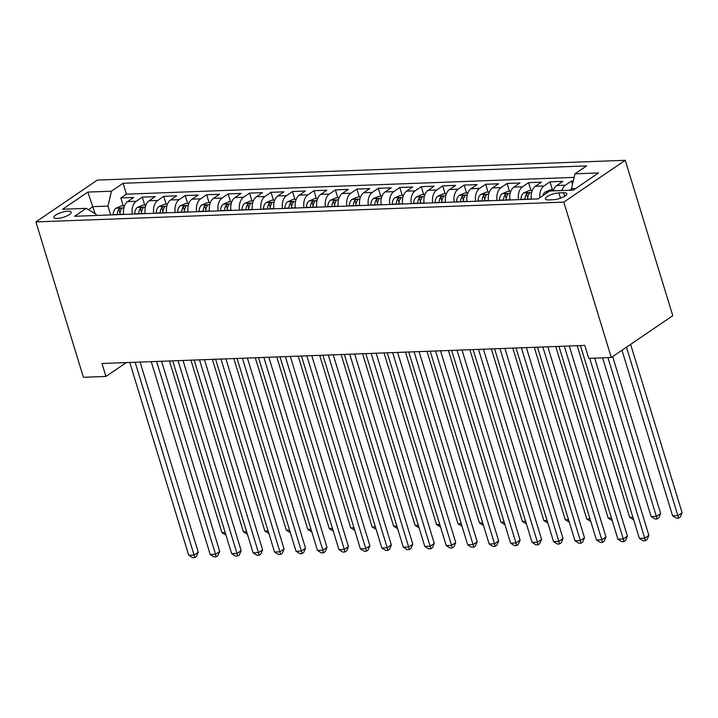 <?xml version="1.0" encoding="UTF-8"?>
<svg xmlns="http://www.w3.org/2000/svg" width="718" height="718" viewBox="0 0 718 718"><rect width="100%" height="100%" fill="white"/><g stroke="black" fill="none" stroke-linecap="round" stroke-linejoin="round"><path stroke-width="1.08" d="M57.225 218.434A9.047 2.594 -17 0 0 66.693 216.028A9.047 2.594 -17 0 0 71.19 212.169A9.047 2.594 -17 0 0 67.851 211.2A9.047 2.594 -17 0 0 58.373 213.605A9.047 2.594 -17 0 0 53.886 217.464A9.047 2.594 -17 0 0 57.225 218.434M625.252 160.293L97.361 180.074L35.9 221.907L563.792 202.117L625.252 160.293L672.766 315.678L611.296 357.51L563.792 202.117M573.287 180.99L571.474 181.053L572.488 184.382M553.282 190.871A11.308 7.351 -92.1 0 1 556.827 185.504L562.894 181.376L550.015 181.86L552.42 189.732M531.419 199.164A11.308 7.351 87.9 0 1 535.368 186.303L541.435 182.184L528.556 182.659L530.961 190.539M509.96 199.972A11.308 7.351 87.9 0 1 513.909 187.111L519.976 182.982L507.096 183.467L509.502 191.338M488.5 200.771A11.308 7.351 87.9 0 1 492.449 187.919L498.516 183.79L485.637 184.275L488.043 192.146M467.041 201.578A11.308 7.351 87.9 0 1 470.99 188.717L477.057 184.589L464.178 185.073L466.583 192.945M445.582 202.386A11.308 7.351 87.9 0 1 449.531 189.525L455.598 185.397L442.719 185.881L445.124 193.752M424.123 203.185A11.308 7.351 87.9 0 1 428.072 190.324L434.139 186.204L421.26 186.68L423.665 194.56M402.663 203.993A11.308 7.351 87.9 0 1 406.612 191.132L412.679 187.003L399.8 187.488L402.206 195.359M381.204 204.801A11.308 7.351 87.9 0 1 385.153 191.939L391.22 187.811L378.341 188.296L380.746 196.167M359.745 205.599A11.308 7.351 87.9 0 1 363.694 192.738L369.761 188.619L356.882 189.094L359.287 196.965M338.286 206.407A11.308 7.351 87.9 0 1 342.235 193.546L348.302 189.417L335.423 189.902L337.828 197.773M316.826 207.206A11.308 7.351 87.9 0 1 320.775 194.354L326.843 190.225L313.963 190.71L316.369 198.581M295.367 208.014A11.308 7.351 87.9 0 1 299.316 195.152L305.383 191.024L292.504 191.509L294.91 199.38M273.908 208.821A11.308 7.351 87.9 0 1 277.857 195.96L283.924 191.832L271.045 192.316L273.459 200.187M252.449 209.62A11.308 7.351 87.9 0 1 256.398 196.759L262.465 192.639L249.586 193.115L252 200.995M230.99 210.428A11.308 7.351 87.9 0 1 234.939 197.567L241.006 193.438L228.127 193.923L230.541 201.794M209.53 211.236A11.308 7.351 87.9 0 1 213.479 198.374L219.546 194.246L206.667 194.731L209.082 202.602M188.071 212.034A11.308 7.351 87.9 0 1 192.02 199.173L198.087 195.045L185.208 195.529L187.622 203.4M166.612 212.842A11.308 7.351 87.9 0 1 170.561 199.981L176.628 195.852L163.749 196.337L166.163 204.208M145.153 213.641A11.308 7.351 87.9 0 1 149.102 200.78L155.169 196.66L142.29 197.136L144.704 205.016M611.296 357.51L588.769 358.354L584.811 345.403L101.983 363.496L105.941 376.447L126.305 362.59M563.603 192.729L558.882 192.9A8.76 2.513 -17 0 0 549.701 195.233A8.76 2.513 -17 0 0 545.357 198.967A8.76 2.513 -17 0 0 548.579 199.909L553.309 199.739A8.76 2.513 -17 0 0 562.481 197.405A8.76 2.513 -17 0 0 566.834 193.672A8.76 2.513 -17 0 0 563.603 192.729L564.68 196.256M96.392 215.472L96.006 214.215L86.196 208.373L74.564 216.289L538.078 198.913L549.71 191.006L573.314 190.117L598.57 172.939L574.956 173.819L586.588 165.903L123.074 183.278L111.443 191.194L107.969 206.075L92.945 206.64L88.431 209.71M86.196 208.373L62.592 209.261L87.838 192.083L111.443 191.194M561.871 190.548A11.308 7.351 -92.1 0 1 565.407 185.181L571.474 181.053M574.131 177.373L126.404 194.156L120.83 197.944L123.245 205.815M123.693 214.449A11.308 7.351 87.9 0 1 127.642 201.587L133.71 197.459L120.83 197.944M132.274 214.126A11.308 7.351 -92.1 0 1 136.232 201.264L142.29 197.136M153.733 213.327A11.308 7.351 -92.1 0 1 157.691 200.466L163.749 196.337M175.192 212.519A11.308 7.351 -92.1 0 1 179.15 199.658L185.208 195.529M196.651 211.711A11.308 7.351 -92.1 0 1 200.609 198.85L206.667 194.731M218.11 210.912A11.308 7.351 -92.1 0 1 222.068 198.051L228.127 193.923M239.57 210.105A11.308 7.351 -92.1 0 1 243.528 197.244L249.586 193.115M261.029 209.297A11.308 7.351 -92.1 0 1 264.987 196.445L271.045 192.316M282.488 208.498A11.308 7.351 -92.1 0 1 286.446 195.637L292.504 191.509M303.947 207.69A11.308 7.351 -92.1 0 1 307.905 194.829L313.963 190.71M325.407 206.892A11.308 7.351 -92.1 0 1 329.365 194.031L335.423 189.902M346.866 206.084A11.308 7.351 -92.1 0 1 350.824 193.223L356.882 189.094M368.325 205.276A11.308 7.351 -92.1 0 1 372.283 192.415L378.341 188.296M389.784 204.477A11.308 7.351 -92.1 0 1 393.742 191.616L399.8 187.488M411.243 203.67A11.308 7.351 -92.1 0 1 415.201 190.808L421.26 186.68M432.703 202.871A11.308 7.351 -92.1 0 1 436.661 190.01L442.719 185.881M454.162 202.063A11.308 7.351 -92.1 0 1 458.12 189.202L464.178 185.073M475.621 201.255A11.308 7.351 -92.1 0 1 479.579 188.394L485.637 184.275M497.08 200.457A11.308 7.351 -92.1 0 1 501.029 187.595L507.096 183.467M518.54 199.649A11.308 7.351 -92.1 0 1 522.489 186.788L528.556 182.659M539.846 197.719A11.308 7.351 -92.1 0 1 543.948 185.98L550.015 181.86M575.63 188.547L571.483 188.699L574.956 173.819M571.932 190.171L571.483 188.699M105.941 376.447L83.405 377.291L35.9 221.907M95.099 213.677L87.838 192.083M110.68 214.933L107.969 206.075M126.404 194.156L123.074 183.278M589.738 358.318L644.719 538.159L639.361 538.356L580.413 345.564M594.701 358.129L648.875 535.332L644.719 538.159L645.392 540.735L643.247 540.816L639.361 538.356M648.875 535.332L647.053 539.604L645.392 540.735M571.627 189.175L569.042 190.279M621.976 350.24L672.587 515.748L677.945 515.551L682.1 512.724L630.628 344.353M682.1 512.724L680.278 516.996L678.609 518.127L626.473 347.18M678.609 518.127L676.464 518.208L672.587 515.748M564.321 346.166L623.26 538.958L617.902 539.164L558.954 346.372M569.284 345.986L627.415 536.14L623.26 538.958L623.933 541.543L621.788 541.623L617.902 539.164M627.415 536.14L625.593 540.412L623.933 541.543M542.862 346.974L601.801 539.765L596.443 539.972L537.495 347.171M547.825 346.785L605.956 536.938L601.801 539.765L602.474 542.341L600.329 542.422L596.443 539.972M605.956 536.938L604.134 541.219L602.474 542.341M521.403 347.781L580.341 540.573L574.983 540.771L516.036 347.979M526.366 347.593L584.497 537.746L580.341 540.573L581.015 543.149L578.87 543.23L574.983 540.771M584.497 537.746L582.675 542.018L581.015 543.149M499.943 348.58L558.891 541.372L553.524 541.578L494.576 348.786M504.907 348.401L563.038 538.545L558.891 541.372L559.555 543.957L557.41 544.038L553.524 541.578M563.038 538.545L561.216 542.826L559.555 543.957M553.704 189.687L550.58 189.803L545.115 192.146A7.494 4.873 87.9 0 0 542.835 195.682M602.599 357.833L651.127 516.556L656.485 516.35L660.641 513.523L612.66 356.577M660.641 513.523L658.819 517.804L657.149 518.935L607.958 357.627M657.149 518.935L655.004 519.015L651.127 516.556M532.244 190.485L529.121 190.602L523.655 192.945A7.494 4.873 87.9 0 0 520.963 199.344L520.954 199.559M527.613 199.308L527.613 199.092A7.494 4.873 -92.1 0 1 529.157 193.86C529.453 192.603 528.592 192.63 526.581 193.959A7.494 4.873 87.9 0 0 525.038 199.191L525.038 199.407M529.157 193.86L529.417 193.169M527.434 199.317A3.814 2.486 -92.1 0 1 527.721 197.701M577.182 345.69L629.668 517.355L632.899 517.238M633.689 519.814L629.668 517.355M510.785 191.293L507.662 191.41L502.196 193.752A7.494 4.873 87.9 0 0 499.504 200.151L499.495 200.367M506.154 200.116L506.154 199.9A7.494 4.873 -92.1 0 1 507.698 194.668C507.994 193.402 507.132 193.438 505.122 194.766A7.494 4.873 87.9 0 0 503.578 199.999L503.578 200.214M507.698 194.668L507.958 193.977M505.975 200.125A3.814 2.486 -92.1 0 1 506.262 198.5L505.122 194.766M555.723 346.489L608.209 518.163L611.44 518.037M612.23 520.613L608.209 518.163M489.326 192.092L486.203 192.209L480.737 194.551A7.494 4.873 87.9 0 0 478.044 200.959L478.035 201.166M484.695 200.914L484.695 200.708A7.494 4.873 -92.1 0 1 486.239 195.476C486.535 194.21 485.673 194.246 483.663 195.565A7.494 4.873 87.9 0 0 482.119 200.798L482.119 201.013M486.239 195.476L486.499 194.784M484.515 200.923A3.814 2.486 -92.1 0 1 484.803 199.308L483.663 195.565M534.264 347.297L586.75 518.97L589.981 518.845M590.77 521.421L586.75 518.97M478.484 349.388L537.432 542.18L532.065 542.377L473.117 349.585M483.447 349.199L541.578 539.353L537.432 542.18L538.096 544.756L535.951 544.836L532.065 542.377M541.578 539.353L539.756 543.625L538.096 544.756M467.867 192.9L464.743 193.016L459.278 195.359A7.494 4.873 87.9 0 0 456.585 201.758L456.576 201.973M463.236 201.722L463.236 201.507A7.494 4.873 -92.1 0 1 464.779 196.274C465.076 195.018 464.214 195.045 462.204 196.373A7.494 4.873 87.9 0 0 460.66 201.605L460.66 201.821M464.779 196.274L465.04 195.583M463.056 201.731A3.814 2.486 -92.1 0 1 463.343 200.116L462.204 196.373M512.805 348.104L565.29 519.769L568.521 519.653M569.311 522.228L565.29 519.769M457.025 350.196L515.973 542.987L510.606 543.185L451.658 350.393M461.988 350.007L520.119 540.16L515.973 542.987L516.637 545.563L514.492 545.644L510.606 543.185M520.119 540.16L518.297 544.432L516.637 545.563M446.408 193.707L443.284 193.824L437.818 196.167A7.494 4.873 87.9 0 0 435.126 202.566L435.117 202.772M441.776 202.53L441.776 202.314A7.494 4.873 -92.1 0 1 443.32 197.082C443.616 195.817 442.755 195.852 440.744 197.181A7.494 4.873 87.9 0 0 439.201 202.413L439.201 202.62M443.32 197.082L443.58 196.391M441.597 202.53A3.814 2.486 -92.1 0 1 441.884 200.914L440.744 197.181M491.345 348.903L543.831 520.577L547.062 520.451M547.852 523.027L543.831 520.577M435.566 350.994L494.514 543.786L489.146 543.993L430.199 351.201M440.529 350.806L498.66 540.959L494.514 543.786L495.178 546.371L493.033 546.452L489.146 543.993M498.66 540.959L496.838 545.24L495.178 546.371M424.948 194.506L421.825 194.623L416.359 196.965A7.494 4.873 87.9 0 0 413.667 203.365L413.658 203.58M420.317 203.329L420.317 203.122A7.494 4.873 -92.1 0 1 421.861 197.89C422.157 196.624 421.295 196.651 419.285 197.98A7.494 4.873 87.9 0 0 417.741 203.212L417.741 203.427M421.861 197.89L422.121 197.19M420.138 203.338A3.814 2.486 -92.1 0 1 420.425 201.722L419.285 197.98M469.886 349.711L522.372 521.376L525.603 521.259M526.393 523.835L522.372 521.376M414.106 351.802L473.054 544.594L467.687 544.791L408.739 351.999M419.07 351.614L477.201 541.767L473.054 544.594L473.718 547.17L471.573 547.251L467.687 544.791M477.201 541.767L475.379 546.039L473.718 547.17M403.489 195.314L400.366 195.431L394.9 197.773A7.494 4.873 87.9 0 0 392.207 204.172L392.199 204.388M398.858 204.136L398.858 203.921A7.494 4.873 -92.1 0 1 400.402 198.689C400.698 197.423 399.836 197.459 397.826 198.787A7.494 4.873 87.9 0 0 396.282 204.02L396.282 204.235M400.402 198.689L400.662 197.997M398.678 204.145A3.814 2.486 -92.1 0 1 398.966 202.53L397.826 198.787M448.427 350.51L500.913 522.183L504.144 522.067M504.933 524.634L500.913 522.183M392.647 352.601L451.595 545.393L446.228 545.599L387.28 352.807M397.61 352.421L455.742 542.575L451.595 545.393L452.259 547.978L450.114 548.058L446.228 545.599M455.742 542.575L453.92 546.847L452.259 547.978M382.03 196.122L378.907 196.238L373.441 198.581A7.494 4.873 87.9 0 0 370.748 204.98L370.748 205.186M377.399 204.935L377.399 204.729A7.494 4.873 -92.1 0 1 378.942 199.496C379.239 198.231 378.377 198.267 376.367 199.595A7.494 4.873 87.9 0 0 374.823 204.827L374.823 205.034M378.942 199.496L379.203 198.805M377.219 204.944A3.814 2.486 -92.1 0 1 377.506 203.329L376.367 199.595M426.968 351.317L479.453 522.991L482.684 522.866M483.474 525.441L479.453 522.991M371.188 353.409L430.136 546.201L424.769 546.398L365.821 353.606M376.151 353.22L434.282 543.373L430.136 546.201L430.8 548.776L428.655 548.857L424.769 546.398M434.282 543.373L432.46 547.646L430.8 548.776M360.571 196.92L357.447 197.037L351.982 199.38A7.494 4.873 87.9 0 0 349.289 205.779L349.289 205.994M355.94 205.743L355.94 205.528A7.494 4.873 -92.1 0 1 357.483 200.295C357.779 199.039 356.918 199.066 354.907 200.394A7.494 4.873 87.9 0 0 353.364 205.626L353.364 205.842M357.483 200.295L357.743 199.604M355.76 205.752A3.814 2.486 -92.1 0 1 356.047 204.136L354.907 200.394M405.508 352.125L457.994 523.79L461.225 523.673M462.015 526.249L457.994 523.79M349.729 354.216L408.677 547.008L403.31 547.206L344.371 354.414M354.692 354.028L412.823 544.181L408.677 547.008L409.341 549.584L407.196 549.665L403.31 547.206M412.823 544.181L411.001 548.453L409.341 549.584M339.111 197.728L335.988 197.845L330.522 200.187A7.494 4.873 87.9 0 0 327.83 206.587L327.83 206.802M334.48 206.551L334.48 206.335A7.494 4.873 -92.1 0 1 336.024 201.103C336.32 199.837 335.459 199.873 333.448 201.202A7.494 4.873 87.9 0 0 331.904 206.434L331.904 206.64M336.024 201.103L336.284 200.412M334.301 206.551A3.814 2.486 -92.1 0 1 334.588 204.935M384.049 352.924L436.535 524.598L439.766 524.472M440.556 527.048L436.535 524.598M328.27 355.015L387.217 547.807L381.85 548.014L322.912 355.222M333.233 354.836L391.364 544.98L387.217 547.807L387.882 550.392L385.737 550.473L381.85 548.014M391.364 544.98L389.542 549.261L387.882 550.392M317.652 198.527L314.529 198.644L309.063 200.986A7.494 4.873 87.9 0 0 306.371 207.385L306.371 207.601M313.021 207.349L313.021 207.143A7.494 4.873 -92.1 0 1 314.565 201.911C314.861 200.645 313.999 200.681 311.989 202A7.494 4.873 87.9 0 0 310.445 207.233L310.445 207.448M314.565 201.911L314.825 201.219M312.842 207.358A3.814 2.486 -92.1 0 1 313.129 205.743M362.59 353.732L415.076 525.405L418.307 525.28M419.097 527.856L415.076 525.405M296.193 199.335L293.07 199.451L287.604 201.794A7.494 4.873 87.9 0 0 284.911 208.193L284.911 208.408M291.562 208.157L291.562 207.942A7.494 4.873 -92.1 0 1 293.106 202.709C293.402 201.453 292.54 201.48 290.53 202.808A7.494 4.873 87.9 0 0 288.986 208.041L288.986 208.256M293.106 202.709L293.366 202.018M291.382 208.166A3.814 2.486 -92.1 0 1 291.67 206.551M341.131 354.539L393.617 526.204L396.848 526.088M397.637 528.663L393.617 526.204M274.734 200.142L271.61 200.259L266.145 202.602A7.494 4.873 87.9 0 0 263.452 209.001L263.452 209.207M270.103 208.965L270.103 208.75A7.494 4.873 -92.1 0 1 271.646 203.517C271.942 202.252 271.081 202.288 269.079 203.616A7.494 4.873 87.9 0 0 267.527 208.848L267.527 209.055M271.646 203.517L271.907 202.826M269.923 208.965A3.814 2.486 -92.1 0 1 270.21 207.349M319.672 355.338L372.157 527.012L375.388 526.886M376.178 529.462L372.157 527.012M306.81 355.823L365.758 548.615L360.391 548.812L301.452 356.02M311.774 355.634L369.905 545.788L365.758 548.615L366.422 551.191L364.277 551.271L360.391 548.812M369.905 545.788L368.083 550.06L366.422 551.191M285.351 356.622L344.299 549.423L338.932 549.62L279.993 356.828M290.314 356.442L348.445 546.595L344.299 549.423L344.963 551.998L342.818 552.079L338.932 549.62M348.445 546.595L346.623 550.868L344.963 551.998M263.892 357.429L322.84 550.221L317.473 550.428L258.534 357.627M268.855 357.241L326.986 547.394L322.84 550.221L323.504 552.806L321.359 552.878L317.473 550.428M326.986 547.394L325.164 551.675L323.504 552.806M253.274 200.941L250.151 201.058L244.685 203.4A7.494 4.873 87.9 0 0 241.993 209.8L241.993 210.015M248.643 209.764L248.643 209.557A7.494 4.873 -92.1 0 1 250.187 204.325C250.483 203.059 249.622 203.086 247.62 204.415A7.494 4.873 87.9 0 0 246.068 209.647L246.068 209.862M250.187 204.325L250.447 203.625M248.464 209.773A3.814 2.486 -92.1 0 1 248.751 208.157M298.212 356.146L350.698 527.811L353.929 527.694M354.719 530.27L350.698 527.811M242.433 358.237L301.38 551.029L296.013 551.227L237.075 358.435M247.396 358.049L305.536 548.202L301.38 551.029L302.045 553.605L299.9 553.686L296.013 551.227M305.536 548.202L303.705 552.474L302.045 553.605M231.815 201.749L228.692 201.866L223.226 204.208A7.494 4.873 87.9 0 0 220.534 210.607L220.534 210.823M227.184 210.571L227.184 210.356A7.494 4.873 -92.1 0 1 228.728 205.124C229.024 203.858 228.171 203.894 226.161 205.222A7.494 4.873 87.9 0 0 224.608 210.455L224.608 210.67M228.728 205.124L228.988 204.433M227.005 210.58A3.814 2.486 -92.1 0 1 227.292 208.965M276.753 356.945L329.239 528.619L332.47 528.502M333.26 531.069L329.239 528.619M220.973 359.036L279.921 551.828L274.554 552.034L215.615 359.242M225.937 358.856L284.077 549.001L279.921 551.828L280.585 554.413L278.44 554.493L274.554 552.034M284.077 549.001L282.246 553.282L280.585 554.413M210.356 202.548L207.233 202.673L201.767 205.016A7.494 4.873 87.9 0 0 199.074 211.415L199.074 211.622M205.725 211.37L205.725 211.164A7.494 4.873 -92.1 0 1 207.278 205.931C207.565 204.666 206.712 204.702 204.702 206.021A7.494 4.873 87.9 0 0 203.149 211.263L203.149 211.469M207.278 205.931L207.529 205.24M205.545 211.379A3.814 2.486 -92.1 0 1 205.833 209.764L204.702 206.021M255.294 357.752L307.78 529.426L311.02 529.301M311.8 531.876L307.78 529.426M199.514 359.844L258.462 552.636L253.095 552.833L194.156 360.041M204.477 359.655L262.617 549.808L258.462 552.636L259.126 555.211L256.981 555.292L253.095 552.833M262.617 549.808L260.787 554.081L259.126 555.211M188.897 203.356L185.782 203.472L180.308 205.815A7.494 4.873 87.9 0 0 177.615 212.214L177.615 212.429M184.266 212.178L184.266 211.963A7.494 4.873 -92.1 0 1 185.818 206.73C186.106 205.474 185.253 205.501 183.243 206.829A7.494 4.873 87.9 0 0 181.69 212.061L181.69 212.277M185.818 206.73L186.07 206.039M184.086 212.187A3.814 2.486 -92.1 0 1 184.373 210.571L183.243 206.829M233.835 358.56L286.32 530.225L289.56 530.108M290.341 532.684L286.32 530.225M178.055 360.651L237.003 553.443L231.636 553.641L172.697 360.849M183.018 360.463L241.158 550.616L237.003 553.443L237.667 556.019L235.522 556.1L231.636 553.641M241.158 550.616L239.327 554.888L237.667 556.019M167.438 204.163L164.323 204.28L158.849 206.622A7.494 4.873 87.9 0 0 156.156 213.022L156.156 213.228M162.806 212.986L162.806 212.77A7.494 4.873 -92.1 0 1 164.359 207.538C164.646 206.272 163.794 206.308 161.783 207.637A7.494 4.873 87.9 0 0 160.231 212.869L160.231 213.075M164.359 207.538L164.61 206.847M162.627 212.986A3.814 2.486 -92.1 0 1 162.914 211.37L161.783 207.637M212.375 359.359L264.861 531.033L268.101 530.907M268.882 533.483L264.861 531.033M156.596 361.45L215.544 554.242L210.177 554.449L151.238 361.657M161.559 361.262L219.699 551.415L215.544 554.242L216.208 556.827L214.063 556.908L210.177 554.449M219.699 551.415L217.868 555.696L216.208 556.827M145.978 204.962L142.864 205.079L137.389 207.421A7.494 4.873 87.9 0 0 134.697 213.82L134.697 214.036M141.347 213.784L141.347 213.578A7.494 4.873 -92.1 0 1 142.9 208.346C143.187 207.08 142.335 207.107 140.324 208.435A7.494 4.873 87.9 0 0 138.771 213.668L138.771 213.883M142.9 208.346L143.16 207.646M141.168 213.793A3.814 2.486 -92.1 0 1 141.455 212.178L140.324 208.435M190.916 360.167L243.402 531.832L246.642 531.715M247.423 534.291L243.402 531.832M135.137 362.258L194.084 555.05L188.717 555.247L129.778 362.455M140.1 362.069L198.24 552.223L194.084 555.05L194.749 557.626L192.603 557.707L188.717 555.247M198.24 552.223L196.409 556.495L194.749 557.626M124.519 205.77L121.405 205.886L115.93 208.229A7.494 4.873 87.9 0 0 113.238 214.628L113.238 214.844M119.888 214.592L119.888 214.377A7.494 4.873 -92.1 0 1 121.441 209.144C121.728 207.879 120.875 207.915 118.865 209.243A7.494 4.873 87.9 0 0 117.312 214.476L117.312 214.691M121.441 209.144L121.701 208.453M119.709 214.601A3.814 2.486 -92.1 0 1 119.996 212.986L118.865 209.243M169.457 360.966L221.943 532.639L225.183 532.523M225.964 535.09L221.943 532.639M556.827 185.504L565.407 185.181M127.642 201.587L136.232 201.264M149.102 200.78L157.691 200.466M170.561 199.981L179.15 199.658M192.02 199.173L200.609 198.85M213.479 198.374L222.068 198.051M234.939 197.567L243.528 197.244M256.398 196.759L264.987 196.445M277.857 195.96L286.446 195.637M299.316 195.152L307.905 194.829M320.775 194.354L329.365 194.031M342.235 193.546L350.824 193.223M363.694 192.738L372.283 192.415M385.153 191.939L393.742 191.616M406.612 191.132L415.201 190.808M428.072 190.324L436.661 190.01M449.531 189.525L458.12 189.202M470.99 188.717L479.579 188.394M492.449 187.919L501.029 187.595M513.909 187.111L522.489 186.788M535.368 186.303L543.948 185.98M560.507 198.204L558.882 192.9M548.292 191.966L545.249 192.083M531.58 192.595L523.79 192.891M525.038 199.191L520.963 199.344M531.383 198.958L527.613 199.092M527.721 197.683L526.581 193.959M510.121 193.402L502.331 193.689M503.578 199.999L499.504 200.151M509.924 199.757L506.154 199.9M488.662 194.201L480.872 194.497M482.119 200.798L478.044 200.959M488.464 200.564L484.695 200.708M467.203 195.009L459.412 195.296M460.66 201.605L456.585 201.758M467.005 201.372L463.236 201.507M445.752 195.817L437.953 196.104M439.201 202.413L435.126 202.566M445.546 202.171L441.776 202.314M424.293 196.615L416.494 196.911M417.741 203.212L413.667 203.365M424.087 202.979L420.317 203.122M402.834 197.423L395.035 197.71M396.282 204.02L392.207 204.172M402.627 203.777L398.858 203.921M381.375 198.222L373.575 198.518M374.823 204.827L370.748 204.98M381.168 204.585L377.399 204.729M359.915 199.03L352.116 199.326M353.364 205.626L349.289 205.779M359.709 205.393L355.94 205.528M338.456 199.837L330.657 200.125M331.904 206.434L327.83 206.587M338.25 206.192L334.48 206.335M334.588 204.917L333.448 201.202M316.997 200.636L309.198 200.932M310.445 207.233L306.371 207.385M316.791 206.999L313.021 207.143M313.129 205.725L311.989 202M295.538 201.444L287.738 201.731M288.986 208.041L284.911 208.193M295.331 207.807L291.562 207.942M291.67 206.533L290.53 202.808M274.079 202.243L266.279 202.539M267.527 208.848L263.452 209.001M273.872 208.606L270.103 208.75M270.21 207.331L269.079 203.616M252.619 203.05L244.82 203.347M246.068 209.647L241.993 209.8M252.413 209.414L248.643 209.557M248.751 208.139L247.62 204.415M231.16 203.858L223.361 204.145M224.608 210.455L220.534 210.607M230.954 210.212L227.184 210.356M227.292 208.938L226.161 205.222M209.701 204.657L201.902 204.953M203.149 211.263L199.074 211.415M209.494 211.02L205.725 211.164M188.242 205.465L180.442 205.752M181.69 212.061L177.615 212.214M188.035 211.828L184.266 211.963M166.782 206.272L158.983 206.56M160.231 212.869L156.156 213.022M166.576 212.627L162.806 212.77M145.323 207.071L137.533 207.367M138.771 213.668L134.697 213.82M145.117 213.434L141.347 213.578M123.864 207.879L116.074 208.166M117.312 214.476L113.238 214.628M123.658 214.233L119.888 214.377"/></g></svg>
